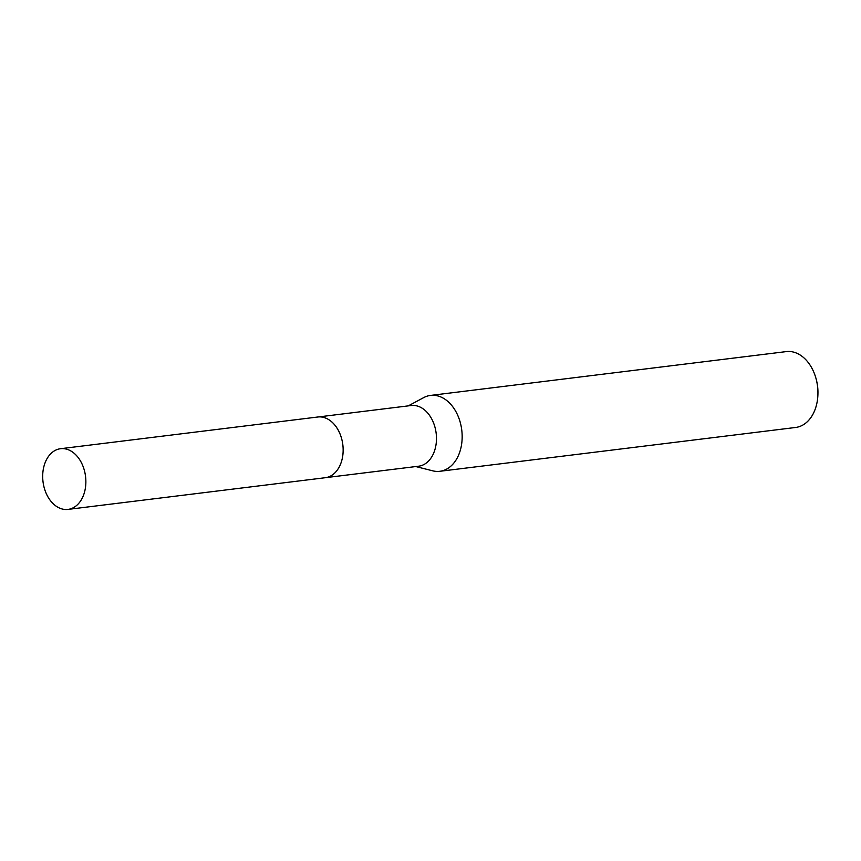 <?xml version="1.0" encoding="UTF-8"?>
<svg xmlns="http://www.w3.org/2000/svg" width="861" height="861" viewBox="0 0 861 861"><rect width="100%" height="100%" fill="white"/><g stroke="black" fill="none" stroke-linecap="round" stroke-linejoin="round"><path stroke-width="1.29" d="M325.813 477.64L418.618 466.21A30.576 21.428 -97 0 0 428.982 460.581A30.576 21.428 -97 0 0 434.396 425.28A30.576 21.428 -97 0 0 411.149 405.52L318.333 416.95M415.788 466.554L432.717 470.827A38.218 26.788 -97 0 0 439.853 471.29A38.218 26.788 -97 0 0 452.8 464.262A38.218 26.788 -97 0 0 459.57 420.136A38.218 26.788 -97 0 0 430.5 395.425A38.218 26.788 -97 0 0 423.698 397.61L408.308 405.865M439.853 471.29L795.629 427.465A38.218 26.788 -97 0 0 808.576 420.437A38.218 26.788 -97 0 0 817.939 393.337A38.218 26.788 -97 0 0 816.217 379.281A38.218 26.788 -97 0 0 786.276 351.6L430.5 395.425M817.939 393.337L817.95 392.627A34.397 24.108 -97 0 0 816.389 379.981L816.217 379.281M336.694 470.87A30.576 21.439 -97 0 0 330.538 420.878M80.633 461.27A30.576 21.428 -97 0 0 60.539 448.71A30.576 21.428 -97 0 0 43.943 466.35A30.576 21.428 -97 0 0 47.925 496.851A30.576 21.428 -97 0 0 68.019 509.4A30.576 21.428 -97 0 0 84.615 491.771A30.576 21.428 -97 0 0 80.633 461.27M68.019 509.4L325.286 477.715A30.587 21.439 -97 0 0 341.892 460.075A30.587 21.439 -97 0 0 337.899 429.564A30.587 21.439 -97 0 0 317.806 417.004L60.539 448.71"/></g></svg>
